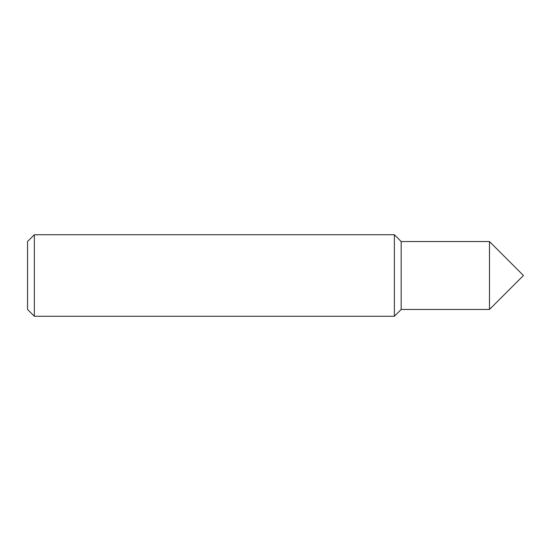 <?xml version="1.0" encoding="UTF-8"?>
<svg xmlns="http://www.w3.org/2000/svg" width="551" height="551" viewBox="0 0 551 551"><rect width="100%" height="100%" fill="white"/><g stroke="black" fill="none" stroke-linecap="round" stroke-linejoin="round"><path stroke-width="0.83" d="M34.341 316.26L27.55 309.469L27.55 241.531L34.341 234.74L34.341 316.26L394.378 316.26L394.378 234.74L401.176 241.531L401.176 309.469L489.481 309.469L489.481 241.531L401.176 241.531M401.176 309.469L394.378 316.26M34.341 234.74L394.378 234.74M489.481 241.531L523.45 275.5L489.481 309.469"/></g></svg>
